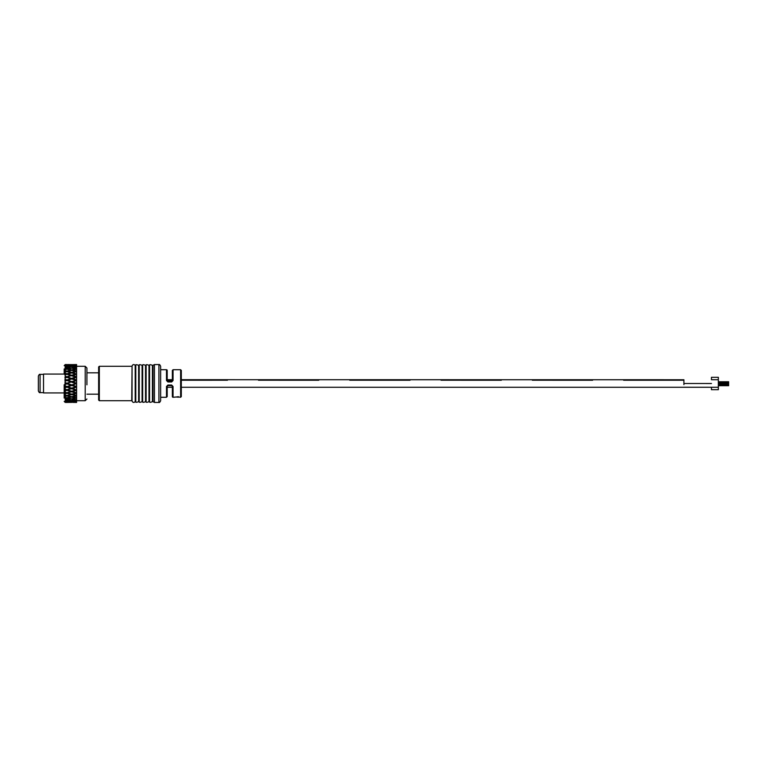 <?xml version="1.0" encoding="UTF-8"?>
<svg xmlns="http://www.w3.org/2000/svg" width="767" height="767" viewBox="0 0 767 767"><rect width="100%" height="100%" fill="white"/><g stroke="black" fill="none" stroke-linecap="round" stroke-linejoin="round"><path stroke-width="1.15" d="M711.46 383.51L683.905 383.5C683.905 387.949 683.905 387.949 683.905 383.5L683.905 384.622M160.639 397.277L166.497 397.277L166.497 386.491L167.877 385.044L166.497 386.491L167.187 386.338L167.187 387.287L172.354 387.287M181.309 380.211L227.473 380.211L181.309 380.221M172.354 380.221L167.187 380.221L172.354 380.211M683.905 380.221L623.619 380.221L683.905 380.211L683.905 383.5M318.756 380.221L258.469 380.211L318.756 380.221M410.038 380.221L349.762 380.211L410.038 380.221M501.33 380.221L441.044 380.211L501.33 380.221M592.613 380.221L532.336 380.211L592.613 380.221M718.353 379.713L711.46 379.713L711.46 377.297L718.353 377.297L718.353 389.703L711.46 389.703L711.46 387.287L181.309 387.287M728.65 385.235L728.65 384.746L728.65 385.446L718.353 385.235L728.65 385.235M166.497 380.509L166.497 369.723A0.69 0.69 0 0 1 167.187 370.413L167.187 380.662L166.497 380.509L167.877 381.956L171.664 381.956L173.045 380.509L172.354 380.662L172.354 370.413L173.045 369.723L173.045 380.509M172.354 379.703L167.187 379.703L167.187 370.413M173.045 386.491L173.045 397.277A0.69 0.69 0 0 1 172.354 396.587L172.354 386.338L173.045 386.491L171.664 385.044L167.877 385.044L167.877 385.657L171.664 385.657L172.354 386.338M181.309 383.5L181.309 396.587L180.619 397.277L180.619 369.723L181.309 370.413L181.309 383.5M98.636 400.038L98.636 366.962L99.326 366.281L99.326 400.719L98.636 400.038M160.639 383.5L160.639 400.719C159.948 402.196 159.373 402.771 158.913 402.445L158.913 364.555C159.373 364.229 159.948 364.804 160.639 366.281L160.639 383.5L160.639 369.723L166.497 369.723M173.045 397.277L176.41 396.99M178.356 396.99L180.619 397.277M178.356 396.673L176.372 397.009L178.356 397.191M167.187 380.662L167.877 381.343L171.664 381.343L172.354 380.662M167.187 386.338L167.877 385.657L167.187 386.338L167.187 396.587L166.497 397.277M178.174 397.018L177.34 396.951L178.174 396.75M177.34 396.951L177.819 397.057M43.518 392.627L40.076 392.627C39.568 392.934 38.992 392.359 38.35 390.902L38.35 376.175M38.35 390.902L38.35 383.5M86.92 384.823L86.92 367.997L85.204 366.281L85.204 400.719L76.585 400.719M64.188 398.054L64.188 384.737M64.188 401.381L65.224 402.445L65.147 364.641M65.329 364.574L66.969 364.555L65.224 364.574L64.188 365.648M65.224 382.608L66.969 383.222L70.775 381.88L66.969 380.547L65.224 381.161M76.585 374.354L72.644 375.523L76.585 376.741L76.019 377.163L76.585 377.345L72.644 378.63L76.585 379.914L76.019 380.298L76.585 380.576L72.644 381.88L76.585 383.203L76.585 374.354L76.019 374.219L76.585 374.162L76.585 371.612L76.019 371.564L76.585 371.487L76.585 369.234L76.019 369.263L76.585 369.167L76.585 365.83L72.644 366.348L76.556 367.288M43.518 392.905L43.518 374.066L64.188 374.066L64.188 368.946M65.224 386.52L66.729 386.769L64.879 386.108M65.224 387.134L66.096 386.827M64.879 387.421L70.775 385.187L66.969 383.845L65.224 384.459M65.224 389.137L66.969 389.722L70.775 388.438L66.969 387.134L65.224 387.738M65.224 389.722L66.729 389.895L64.879 389.272M65.224 390.307L66.096 390.01M64.879 390.518L71.302 388.351L66.729 386.769L71.302 385.159L64.879 382.867M65.224 392.186L66.969 392.733L70.775 391.544L66.969 390.307L65.224 390.873M65.224 392.733L66.729 392.829L64.879 392.253M65.224 393.27L66.096 393.001M64.879 393.404L71.302 391.4L66.729 389.895L71.695 388.744L71.695 388.131L67.851 386.827L66.969 387.134M65.224 394.986L66.969 395.465L70.775 394.401L66.969 393.27L65.224 393.797M65.224 395.465L66.729 395.484L64.879 394.967M65.224 395.945L66.096 395.705M65.224 397.421L66.969 397.833L70.775 396.923L66.969 395.945L65.224 396.395M65.224 397.833L71.695 397.143L66.729 395.484L71.695 394.66L66.729 392.829L71.695 391.832L71.695 391.247L67.851 390.01M65.224 399.444L70.775 399.041L66.969 398.236L65.329 398.591L66.096 398.035M65.224 399.77L67.851 399.923L70.775 399.041M65.224 400.978L70.775 400.69L65.329 400.355L66.096 399.923M65.224 401.208L70.775 400.69M65.224 401.419L66.096 401.314M65.224 401.985L70.775 401.812L65.224 401.611M65.224 402.109L70.775 401.812M65.224 402.215L66.096 402.167M66 402.445L70.775 402.378L65.224 402.301M66.096 402.445L66.729 402.109M65.224 383.222L66.729 383.538L71.302 381.908L64.879 379.655M65.224 383.845L66.096 383.538M64.879 384.2L71.302 381.908L76.585 383.347M65.224 385.906L66.969 386.52M65.224 364.708L76.518 364.603M66 364.555L66.969 364.555M65.224 364.555L66.096 364.555L65.224 364.555M65.224 364.795L76.527 364.91M65.224 364.91L66.096 364.852M65.224 365.408L70.775 365.207L65.224 365.034M65.224 365.6L76.537 365.83M65.224 365.821L66.096 365.706M65.224 366.664L70.775 366.348L65.224 366.051M65.329 366.684L66.729 367.403L71.695 366.482L76.518 367M65.224 367.268L66.096 367.105M65.224 368.428L66.969 368.812L70.775 367.997L65.224 367.594M65.329 368.457L66.729 369.272L71.695 368.189L76.585 369.138M65.224 369.215L66.096 369.013M65.224 370.653L66.969 371.113L70.775 370.125L66.969 369.215L65.224 369.627M65.224 371.113L66.729 371.564L71.695 370.356L65.224 372.072M65.224 371.592L66.096 371.353M65.224 373.27L66.969 373.788L70.775 372.666L66.969 371.592L65.329 372.043M65.224 374.334L66.096 374.056M64.879 374.814L71.695 372.925L66.969 373.788M65.224 376.194L66.969 376.76L70.775 375.523L66.969 374.325L65.224 374.871M65.224 377.345L66.096 377.057M64.879 377.795L71.302 375.667L66.969 374.325M65.224 379.339L66.969 379.943L70.775 378.63L66.969 377.345L65.224 377.93M65.224 379.933L66.969 380.547M65.224 380.557L66.096 380.24M64.879 380.959L71.302 378.716L66.729 377.172L71.302 375.667L76.585 377.124M70.775 391.544L76.585 392.714L76.585 383.538M76.585 369.263L70.775 370.125M76.585 365.955L76.585 364.555L72.644 364.632L76.585 364.795L72.644 365.207L76.518 365.648M67.851 402.167L76.019 401.841L72.644 402.378L76.585 402.445L76.585 401.87M67.851 401.314L71.695 401.726L76.019 401.007L76.585 401.419L72.644 401.812L76.585 402.1L76.585 401.074M67.851 399.923L71.695 400.547L76.019 399.636L76.585 400.086L72.644 400.69L76.585 401.199L76.585 397.785M70.775 394.401L76.019 395.494L76.585 395.954L72.644 396.923L76.585 397.814L76.585 395.35M76.585 390.326L76.019 389.904L71.302 391.4L76.019 392.838L76.585 393.289L72.644 394.401L76.585 395.446L76.585 392.675M70.775 388.438L76.585 389.943M66.969 389.722L66.969 390.307M66.969 392.733L66.969 393.27M66.969 395.465L66.969 395.945M70.775 396.923L76.585 397.814M70.775 402.378L71.695 402.407M70.775 381.88L71.695 381.563L66.969 379.943M66.969 383.222L66.969 383.845M70.775 385.187L71.695 385.504L67.851 386.827M70.775 364.632L67.851 364.555M70.775 365.207L67.851 364.852M70.775 366.348L67.851 365.706M70.775 367.997L67.851 367.105M66.969 371.113L66.969 371.592M70.775 372.666L71.695 372.398L67.851 371.353M70.775 375.523L71.695 375.236L67.851 374.056M66.969 376.76L66.969 377.345M70.775 378.63L71.695 378.936L67.851 380.24M76.585 383.452L72.644 385.187L76.585 386.491L76.019 386.769L76.585 387.153L72.644 388.438L76.585 390.077M72.644 391.544L76.585 390.336M76.585 392.714L76.019 392.838L76.585 392.896M72.644 394.401L71.302 394.2L76.585 392.944M76.585 395.475L71.695 394.66M76.585 397.91L72.644 399.041L76.585 399.751M76.585 367.288L72.644 367.997L76.518 368.86M76.585 369.234L72.644 370.125L76.585 371.094L76.019 371.564L76.518 371.151M76.585 371.612L72.644 372.666L76.585 374.056M76.585 374.114L76.019 374.219L76.518 373.826M67.851 377.057L76.585 380.279M71.695 381.563L76.585 380.374M72.644 385.187L71.695 384.871L76.585 383.615M76.518 383.241L71.302 385.159L76.585 386.789M76.518 386.53L76.019 386.769L76.585 386.865M71.695 394.133L67.851 393.001M67.851 395.705L72.644 396.923M71.695 397.143L75.588 398.035L71.695 398.859L67.851 398.035M71.695 384.871L67.851 383.538M67.851 369.013L71.695 369.905L71.302 370.365L72.644 370.125M71.695 391.247L76.518 389.722M75.588 398.035L76.518 398.188M72.644 399.041L71.302 398.763M72.644 400.69L71.302 400.384M72.644 401.812L71.302 401.486M72.644 365.207L71.302 365.533M72.644 366.348L71.302 366.645M72.644 367.997L71.302 368.275M72.644 372.666L76.019 371.564L71.695 370.356M72.644 375.523L76.019 374.219L71.695 372.925M71.695 378.323L76.518 376.798M72.644 378.63L76.518 377.345M72.644 381.88L71.302 381.908L76.518 379.962M72.644 388.438L71.302 388.351L76.019 386.769L71.695 385.504M71.695 388.131L75.588 386.827M75.588 390.01L71.695 388.744M75.588 393.001L71.695 391.832M71.695 396.692L75.588 395.705M75.588 399.923L71.695 399.224M75.588 401.314L71.695 400.815M75.588 402.167L71.695 401.889M75.588 380.24L71.695 378.936M75.588 383.538L71.695 382.206M71.695 364.603L76.019 364.881M71.695 365.13L75.588 364.852M71.695 366.214L75.588 365.706M71.695 367.815L75.588 367.105M71.695 369.905L75.588 369.013M71.695 372.398L75.588 371.353M71.695 375.236L75.588 374.056M75.588 377.057L71.695 375.82M135.778 383.5L135.778 401.678L135.203 401.678L135.203 365.322L135.778 365.322L135.778 383.5M139.22 383.5L139.22 401.678L138.654 401.678L138.654 365.322L139.22 365.322L139.22 383.5M142.672 383.5L142.672 401.678L142.096 401.678L142.096 365.322L142.672 365.322L142.672 383.5M146.114 383.5L146.114 401.678L145.538 401.678L145.538 365.322L146.114 365.322L146.114 383.5M149.555 383.5L149.555 401.678L148.98 401.678L148.98 365.322L149.555 365.322L149.555 383.5M153.007 383.5L153.007 401.678L152.432 401.678L152.432 365.322L153.007 365.322L153.007 383.5M99.326 400.719L131.732 400.719L132.068 365.993L132.068 401.007C132.816 402.627 133.861 402.848 135.203 401.678M153.007 365.322L154.435 364.555L154.435 402.445L158.913 402.445M171.664 385.657L171.664 385.044M171.664 381.956L171.664 381.343M167.877 381.343L167.877 381.956M40.076 392.627L40.076 374.373C39.568 374.066 38.992 374.641 38.35 376.098M65.329 385.945L65.147 386.434M65.147 387.191L65.329 387.699M65.147 390.355L65.329 390.844M65.329 382.647L65.147 383.145M65.147 383.922L65.329 384.42M65.329 376.223L65.147 376.712M65.329 379.377L65.147 379.876M65.147 380.643L65.329 381.122M683.905 379.751L181.309 379.703M718.353 387.287L683.905 387.249M728.65 383.222L718.353 383.222M728.65 383.778L718.353 383.778M728.65 381.765L718.353 381.765M728.65 382.254L718.353 382.254M728.65 382.8L718.353 382.8M728.65 384.2L718.353 384.2M728.65 384.746L718.353 384.746M728.65 385.715L718.353 385.715M135.778 401.678C135.443 402.483 136.401 402.483 138.654 401.678M139.22 401.678C139.038 402.522 139.987 402.522 142.096 401.678M142.672 401.678C142.48 402.522 143.439 402.522 145.538 401.678M146.114 401.678C145.922 402.522 146.88 402.522 148.98 401.678M149.555 401.678C149.364 402.522 150.322 402.522 152.432 401.678M153.007 401.678L154.435 402.445M173.045 369.723L180.619 369.723M154.435 364.555L158.913 364.555M149.555 365.322C149.364 364.478 150.322 364.478 152.432 365.322M146.114 365.322C145.922 364.478 146.88 364.478 148.98 365.322M142.672 365.322C142.48 364.478 143.439 364.478 145.538 365.322M139.22 365.322C139.038 364.478 139.987 364.478 142.096 365.322M135.778 365.322C135.443 364.517 136.401 364.517 138.654 365.322M132.068 365.993C132.816 364.373 133.861 364.152 135.203 365.322M99.326 366.281L131.732 366.281M43.518 374.373L40.076 374.373M85.204 366.281L76.585 366.281M86.92 399.003L85.204 400.719M98.636 372.82L86.92 372.82M98.636 394.18L86.92 394.18M64.188 392.934L43.518 392.934"/></g></svg>
